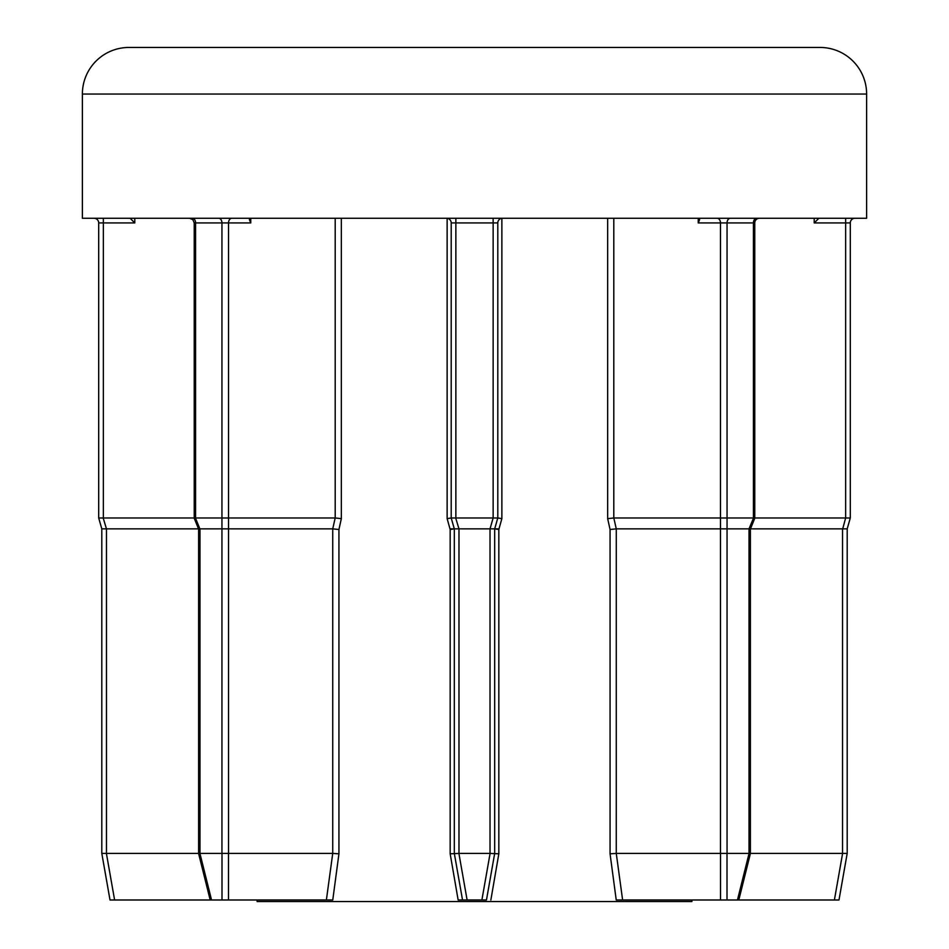 <?xml version="1.0" encoding="UTF-8"?>
<svg xmlns="http://www.w3.org/2000/svg" width="949" height="949" viewBox="0 0 949 949"><rect width="100%" height="100%" fill="white"/><g stroke="black" fill="none" stroke-linecap="round" stroke-linejoin="round"><path stroke-width="1.42" d="M749.022 528.854L727.053 528.854L727.053 853.412L749.022 853.412L749.022 528.854L753.53 517.988L754.775 518.237L754.775 222.932A4.662 4.662 0 0 1 759.437 218.27M199.978 853.412L198.614 853.578L198.614 529.103L199.978 528.854L199.978 853.412L221.947 853.412L221.947 528.854L199.978 528.854M250.761 222.932L250.761 218.27L249.397 219.634L250.761 222.932L228.531 222.932L228.531 517.976L335.175 517.976L341.343 518.629L338.935 529.506L338.935 853.815L332.767 899.996L110.013 899.996L101.804 853.412L101.804 528.854L98.696 517.988L98.696 222.932L98.696 517.988L101.804 528.854M338.935 529.506L332.731 528.854L228.531 528.854L228.531 853.412L221.947 853.412M754.775 518.237L750.386 529.103L749.141 528.866M195.589 517.976L221.947 517.976L221.947 222.932L195.589 222.932L195.589 517.976L194.225 518.237L194.225 222.932L192.884 219.658L189.563 218.27M699.603 219.634L698.239 218.27L698.239 222.932L699.603 219.634M128.981 47.45L820.019 47.45A46.584 46.584 0 0 1 866.615 94.034L82.385 94.034A46.584 46.584 0 0 1 128.981 47.45M449.992 528.854L454.31 528.854L449.992 528.854L454.31 528.854L450.17 529.506L447.133 518.629L451.202 517.976L451.202 222.932A4.662 4.662 0 0 0 446.552 218.27A4.662 4.662 0 0 1 451.202 222.932L455.864 222.932L455.864 517.976L493.136 517.976L493.136 222.932L455.864 222.932L455.864 218.27M499.008 528.854L494.69 528.854L499.008 528.854L494.69 528.854L494.69 853.412L486.469 899.996L458.142 899.996L462.531 899.996L454.31 853.412L454.31 528.854M866.615 94.034L866.615 218.27L82.385 218.27L82.385 94.034M691.904 899.996L691.904 901.55L257.096 901.55L257.096 899.996M838.987 899.996L847.196 853.412L847.196 528.854L847.196 853.412L838.987 899.996L616.233 899.996L610.065 853.815L610.065 529.506L607.657 518.629L613.801 517.976L720.469 517.976L720.469 222.932L698.239 222.932M502.448 218.27A4.662 4.662 0 0 0 497.798 222.932L497.798 517.976L501.867 518.629L498.83 529.506L494.69 528.854L497.798 517.976L494.69 528.854M498.83 529.506L498.83 853.815L490.858 899.996M458.142 899.996L450.17 853.815L450.17 529.506M228.531 853.412L332.731 853.412L326.385 899.996L332.767 899.996M458.794 528.866L454.31 528.866L451.202 517.976L455.686 517.988L458.972 528.854L458.972 853.412L490.028 853.412L490.028 528.854L458.972 528.854M490.028 528.854L493.136 517.976M493.314 517.988L497.786 517.988M458.972 853.412L450.17 853.815M498.83 853.815L490.028 853.412M494.69 528.866L490.206 528.866M754.775 222.932L727.053 222.932L727.053 517.976L753.411 517.976L753.411 222.932A4.662 3.298 90 0 1 756.709 218.27M754.775 517.976L845.642 517.976L845.642 222.932L814.218 222.932L818.868 218.27M845.82 517.988L850.304 517.988L850.304 222.932L850.304 517.988L847.196 528.866L842.712 528.866L845.642 517.976M130.132 218.27L134.782 222.932L103.358 222.932L103.358 517.976L194.225 517.976M338.935 853.815L332.731 853.412L332.731 528.854L335.199 517.976L335.199 218.27M613.801 218.27L613.801 517.976L616.281 528.854L616.269 853.412L720.469 853.412L720.469 528.854L616.269 528.854L610.065 529.506M750.386 853.412L842.534 853.412L842.534 528.854L750.481 528.854M198.519 528.854L106.466 528.854L106.466 853.412L198.614 853.412M720.469 528.854L720.469 517.976M727.053 517.976L727.053 528.854M103.358 517.976L98.696 517.988L103.18 517.988L106.466 528.854M221.947 528.854L221.947 517.976M228.531 517.976L228.531 528.854M720.599 517.988L726.934 517.988M222.066 517.988L228.401 517.988M727.053 853.412L720.469 853.412M737.456 899.996L749.069 853.412L750.386 853.578L749.022 853.412M834.396 899.996L842.605 853.412L847.196 853.412L842.534 853.412M106.466 853.412L101.804 853.412M726.934 528.866L720.599 528.866M622.615 899.996L616.269 853.412L610.065 853.815M106.288 528.866L101.804 528.866M228.401 528.866L222.066 528.866M845.642 218.27L845.642 222.932L850.304 222.932A4.662 4.662 0 0 1 854.966 218.27M103.358 218.27L103.358 222.932L98.696 222.932A4.662 4.662 0 0 0 94.034 218.27M221.995 899.996L221.995 853.412M607.657 518.629L607.657 218.27M501.867 218.306L501.867 518.629M447.133 518.629L447.133 218.306M341.343 218.27L341.343 518.629M497.798 222.932L493.136 222.932L493.136 218.27M458.901 853.412L467.11 899.996M481.89 899.996L490.099 853.412M814.218 222.932L814.218 218.27M134.782 218.27L134.782 222.932M195.47 517.988L199.859 528.866M730.35 218.27A4.662 3.298 90 0 0 727.053 222.932L720.469 222.932A4.662 3.298 90 0 0 717.171 218.27M192.291 218.27A4.662 3.298 90 0 1 195.589 222.932L194.225 222.932M231.829 218.27A4.662 3.298 90 0 0 228.531 222.932L221.947 222.932A4.662 3.298 90 0 0 218.65 218.27M720.516 899.996L720.516 853.412M727.005 853.412L727.005 899.996M106.395 853.412L114.604 899.996M228.484 853.412L228.484 899.996M199.931 853.412L211.544 899.996M738.808 899.996L750.386 853.578L750.386 529.103M194.225 518.237L198.614 529.103M198.614 853.578L210.192 899.996"/></g></svg>
